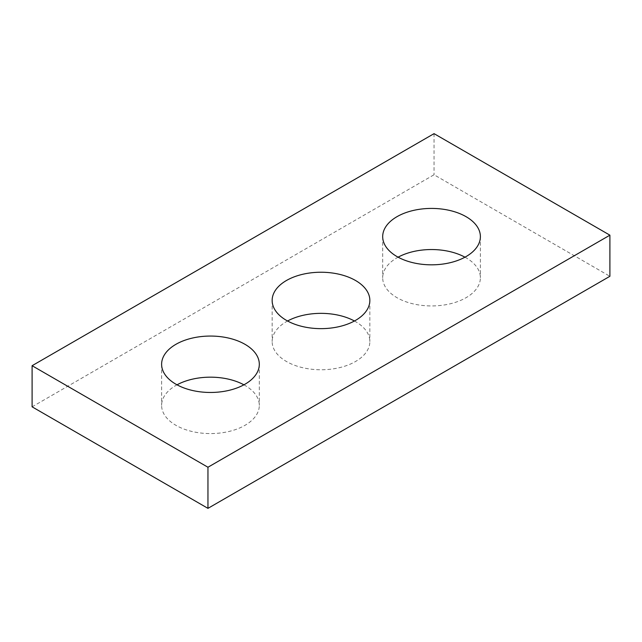 <?xml version="1.0" encoding="UTF-8"?>
<svg xmlns="http://www.w3.org/2000/svg" width="642" height="642" viewBox="0 0 642 642"><rect width="100%" height="100%" fill="white"/><g stroke="black" fill="none" stroke-linecap="round" stroke-linejoin="round"><path stroke-width="0.48" stroke-dasharray="3.21 2.41" d="M32.1 406.827L434.048 174.76L609.9 276.293M434.048 133.648L434.048 174.76M464.977 257.185A48.848 28.2 180 0 1 466.076 257.795A48.848 28.2 180 0 1 480.385 277.737A48.848 28.2 180 0 1 431.536 305.945A48.848 28.2 180 0 1 382.688 277.737A48.848 28.2 180 0 1 398.088 257.185M354.448 321A48.848 28.2 180 0 1 355.54 321.618A48.848 28.2 180 0 1 369.848 341.56A48.848 28.2 180 0 1 321 369.76A48.848 28.2 180 0 1 272.152 341.56A48.848 28.2 180 0 1 287.552 321M243.912 384.815A48.848 28.2 180 0 1 245.003 385.433A48.848 28.2 180 0 1 259.312 405.375A48.848 28.2 180 0 1 210.464 433.575A48.848 28.2 180 0 1 161.615 405.375A48.848 28.2 180 0 1 177.023 384.815M161.615 364.263L161.615 405.375M259.312 364.263L259.312 405.375M272.152 300.44L272.152 341.56M369.848 300.44L369.848 341.56M382.688 236.625L382.688 277.737M480.385 236.625L480.385 277.737"/><path stroke-width="0.96" d="M609.9 235.173L434.048 133.648L32.1 365.707L32.1 406.827L207.952 508.352L609.9 276.293L609.9 235.173L207.952 467.24L207.952 508.352M32.1 365.707L207.952 467.24M396.997 256.567A48.848 28.2 0 0 0 450.227 262.682A48.848 28.2 0 0 0 480.385 236.625A48.848 28.2 0 0 0 466.076 216.683A48.848 28.2 0 0 0 412.838 210.568A48.848 28.2 0 0 0 382.688 236.625A48.848 28.2 0 0 0 396.997 256.567M286.46 320.382A48.848 28.2 0 0 0 339.69 326.497A48.848 28.2 0 0 0 369.848 300.44A48.848 28.2 0 0 0 355.54 280.498A48.848 28.2 0 0 0 302.31 274.383A48.848 28.2 0 0 0 272.152 300.44A48.848 28.2 0 0 0 286.46 320.382M175.924 384.205A48.848 28.2 0 0 0 229.162 390.32A48.848 28.2 0 0 0 259.312 364.263A48.848 28.2 0 0 0 245.003 344.321A48.848 28.2 0 0 0 191.773 338.206A48.848 28.2 0 0 0 161.615 364.263A48.848 28.2 0 0 0 175.924 384.205M398.088 257.185A48.848 28.2 180 0 1 464.977 257.185M287.552 321A48.848 28.2 180 0 1 354.448 321M177.023 384.815A48.848 28.2 180 0 1 243.912 384.815"/></g></svg>
